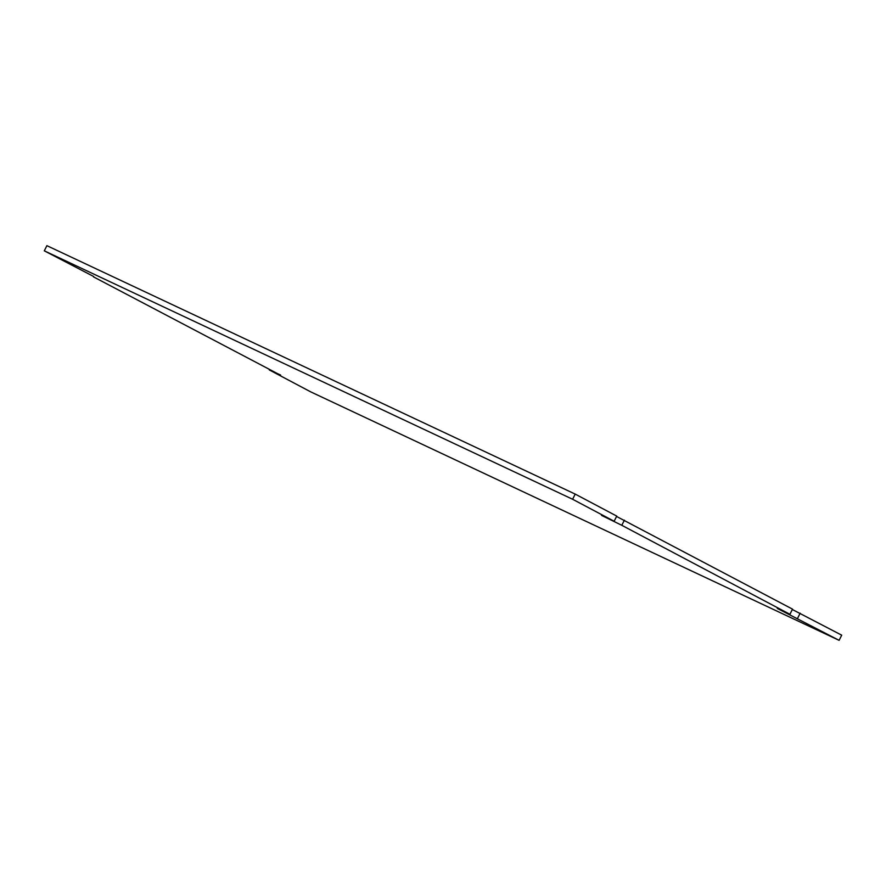 <?xml version="1.0" encoding="UTF-8"?>
<svg xmlns="http://www.w3.org/2000/svg" width="886" height="886" viewBox="0 0 886 886"><rect width="100%" height="100%" fill="white"/><g stroke="black" fill="none" stroke-linecap="round" stroke-linejoin="round"><path stroke-width="1.33" d="M616.567 516.46L792.516 609.136L789.924 614.297L777.277 608.416L839.108 640.334L310.787 391.9L269.255 369.905L280.629 375.055M792.328 609.502L841.7 635.173L839.108 640.334M93.672 276.498L44.3 250.827L46.892 245.666L575.213 494.1L616.745 516.095L614.153 521.256L601.516 515.364L621.795 525.298L789.924 614.297M624.397 520.137L621.795 525.298M575.213 494.1L572.611 499.261L614.153 521.256M44.3 250.827L572.611 499.261M280.541 375.221L93.484 276.864M800.158 613.178L797.566 618.35"/></g></svg>
